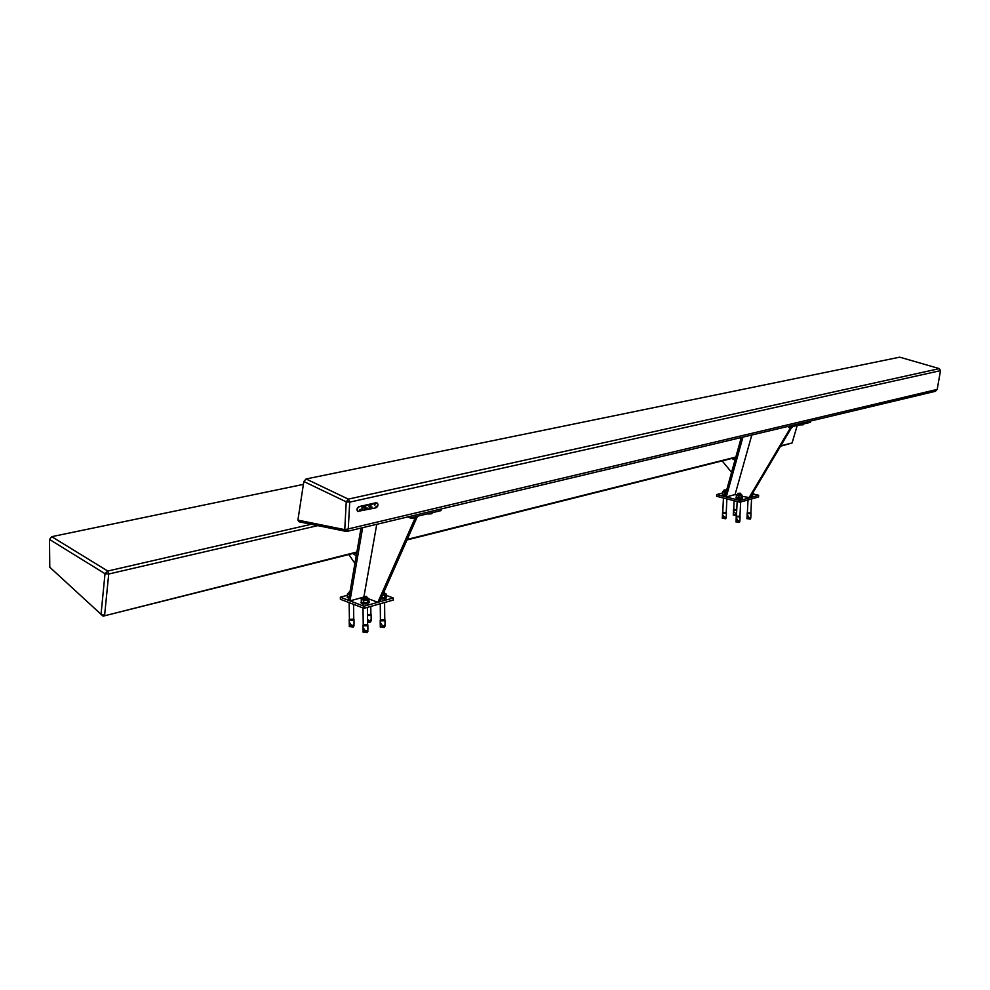 <?xml version="1.0" encoding="UTF-8"?>
<svg xmlns="http://www.w3.org/2000/svg" width="990" height="990" viewBox="0 0 990 990"><rect width="100%" height="100%" fill="white"/><g stroke="black" fill="none" stroke-linecap="round" stroke-linejoin="round"><path stroke-width="1.49" d="M939.362 368.627L899.712 357.167L306.083 478.974L348.307 499.121L346.24 501.843L344.755 529.638L346.587 531.494L299.079 521.804L297.903 520.134L344.755 529.638L348.257 528.932L937.196 389.417L935.402 391.31L346.587 531.494L348.257 528.932L349.705 502.14L348.307 499.121L939.362 368.627L940.5 370.644L349.705 502.14L346.24 501.843L303.831 481.511L297.903 520.134M937.196 389.417L940.5 370.644M303.831 481.511L306.083 478.974L303.831 481.511M780.751 445.822L792.087 442.976L780.491 446.255M735.718 457.491L406.989 539.946M356.796 552.531L103.084 616.164L356.883 552.024M317.827 525.628L108.714 574.002L104.618 615.236L101.005 614.58L105.014 573.705L49.5 539.439L49.785 567.233L103.084 616.164M303.398 484.382L51.752 536.667L107.737 571.044L311.219 524.279M407.224 539.414L735.83 457.071M792.087 442.976L797.222 425.49M51.752 536.667L49.5 539.439M105.014 573.705L108.714 574.002L107.737 571.044L105.014 573.705M810.365 421.084L810.389 422.346L791.777 426.789L788.015 426.405M791.777 426.789L791.752 425.514M751.806 435.018L735.075 494.567L736.548 494.926M742.017 496.299L749.962 497.71L791.517 427.68M748.873 498.019L790.527 427.767M741.275 437.531L724.94 496.225L726.252 496.992L735.075 494.567M726.252 496.992L742.933 437.135M734.073 457.9L735.397 458.655L734.951 460.239L731.845 458.457M722.155 460.894L731.585 472.354M752.895 493.837L758.649 495.26L758.563 496.955L739.988 502.202L716.612 496.275L716.686 494.579L722.576 492.983M758.649 495.26L740.074 500.495L716.686 494.579M739.988 502.202L740.074 500.495M440.958 509.021L441.057 510.605L411.11 517.758L407.274 517.04M411.11 517.758L410.999 516.161M368.911 598.938L377.858 602.304L379.578 601.821L417.495 516.236M377.858 602.304L415.689 516.743M376.757 524.304L363.998 596.302M361.028 528.054L348.629 599.829L349.977 600.88L363.305 597.205M349.977 600.88L362.649 527.67M355.187 552.94L356.549 553.967L356.214 555.897L353.009 553.484M348.851 554.524L354.927 563.409M386.125 595.337L393.265 597.972L393.278 600.051L363.974 608.33L340.374 599.284L340.35 597.205L347.403 595.275M393.265 597.972L363.936 606.214L340.35 597.205M363.974 608.33L363.936 606.214M751.571 498.923L750.853 513.018L747.376 512.832M750.865 512.845L747.92 513.327L747.376 512.672M751.026 513.018L747.178 513.154M750.754 517.597L746.943 517.931M750.766 518.141L750.333 519.156L746.905 518.611M750.606 513.699L747.549 513.55M751.014 513.451L747.896 513.736L747.19 512.931M746.893 518.711L747.97 515.802C748.898 517.931 749.838 518.426 750.816 517.287L751.002 513.464M752.833 494.319L751.311 495.446M753.279 494.703L751.002 495.965M752.536 493.379L752.449 494.901L751.484 495.149M752.412 494.913L751.447 495.21M752.957 492.661L752.449 494.901M736.746 509.813L733.714 509.318M736.746 509.875L733.714 509.145M733.887 510.023L736.721 510.234L733.516 509.64M736.498 514.973L733.293 514.379M736.461 515.629L733.256 515.048M736.721 510.296L733.528 509.404M733.516 509.825L733.318 513.649L734.135 512.003L736.523 514.293M384.058 592.045L383.378 593.245M384.071 592.478L383.34 593.344M384.281 592.663L383.204 593.654M384.603 602.502L384.764 619.641L380.42 619.728M384.764 619.406L380.717 620.346L380.42 619.493M384.986 619.889L380.729 620.767L380.21 620.136M384.986 625.321L380.791 626.658L380.284 626.002M385.048 626.187L384.207 627.524L380.284 626.843M384.231 620.792L380.903 620.817M385.023 620.223L380.729 620.866L380.21 620.235M380.259 624.999L380.94 623.415C382.499 626.398 383.86 626.769 385.036 624.529L384.986 620.408M386.1 596.599L386.397 596.908C386.323 598.022 384.541 598.542 381.076 598.455M386.409 597.341L386.409 597.527C386.261 598.702 384.405 599.21 380.804 599.049M382.672 594.829C385.345 594.507 386.026 593.963 384.739 593.196L384.516 593.121M382.808 594.532L384.491 593.975M382.586 595.027L384.776 595.151L386.112 593.988L384.937 593.27M384.776 595.151L384.801 597.7L381.261 598.022M385.048 597.651L381.212 598.133M386.112 593.988L386.137 596.537L384.801 597.7M370.792 606.4L370.891 614.283L367.5 615.075M370.879 614.06L367.5 615.161M371.101 614.53L367.5 615.57L370.371 615.409M371.114 619.913L367.575 621.411M371.176 620.779L370.334 622.104L367.587 622.227M371.139 614.864L367.5 615.669M367.55 619.666C369.691 621.027 370.891 620.841 371.163 619.121L371.114 615.038M803.645 423.955L805.303 423.559M802.977 424.809L799.883 424.908M803.274 424.042L803.15 424.809L799.796 424.871M803.063 424.772L803.051 424.091M787.384 426.554L790.985 426.702M792.681 426.566L794.364 426.17M792.037 427.433L788.919 427.532M792.334 426.653L792.21 427.433L788.708 427.445M788.622 427.395L788.609 426.69M790.243 427.569L790.23 426.727M792.111 427.395L792.099 426.715M431.516 512.882L434.177 512.251M431.751 513.773L427.94 514.008M432.271 512.758L431.962 513.649L427.532 513.835M431.467 513.761L431.417 512.907M413.87 517.102L416.592 516.446M414.117 518.018L410.318 518.24M414.699 516.966L413.87 517.98L410.528 518.29L409.662 517.485M413.87 517.98L413.808 517.114M740.186 493.168L737.896 493.379L740.186 493.168M740.718 493.441L740.693 494.121L738.391 494.344L737.896 493.379M740.693 493.973L737.872 493.837M740.866 494.121L737.686 493.985M740.656 502.004L739.951 516.198L737.092 516.471L736.436 516.112L737.154 501.485M739.963 516.025L736.981 516.508L736.449 515.852M740.124 516.198L736.35 516.236M739.864 520.814L736.028 521.148M739.876 521.346L739.431 522.386L735.991 521.829M739.691 516.891L736.634 516.743M736.015 521.26L737.043 519.007C737.983 521.161 738.948 521.656 739.914 520.493L740.112 516.644L736.251 516.433M736.115 520.394L736.238 516.533M741.918 497.364L742.364 497.747C741.56 498.638 739.617 498.75 736.548 498.081L736.288 497.116M742.364 497.747L742.339 498.255C741.535 499.146 739.592 499.257 736.523 498.589L735.966 497.772M737.476 494.814L740.966 495.124M737.501 494.406L737.686 495.384C740.829 495.743 742.005 495.507 741.225 494.654L741.015 494.579M736.82 494.666L736.362 495.421L738.763 496.027L741.621 495.866L741.572 494.839M741.621 495.866L741.522 497.958L737.451 498.044L736.263 497.512L736.362 495.421M738.763 496.027L738.664 498.118M742.067 495.111L741.609 497.945L736.77 497.784M726.598 490.273L724.148 489.963L726.722 489.84M726.4 490.978L724.643 490.904L724.148 489.963M726.388 491.04L724.135 490.409M726.326 491.263L723.95 490.57M726.883 498.873L726.239 512.61L723.393 512.894L722.762 512.548L723.43 498.007M726.252 512.449L723.282 512.931L722.774 512.275M726.413 512.622L722.675 512.659M726.153 517.201L722.354 517.547M726.177 517.733L725.72 518.76L722.316 518.228M725.992 513.303L722.948 513.167M722.564 512.968L722.378 516.817L723.356 515.406C724.296 517.547 725.249 518.042 726.215 516.879L726.4 513.067L723.269 513.352L722.576 512.548M725.274 495.05L722.799 494.629L722.552 493.676M725.126 495.557L722.255 494.332M723.74 491.387L726.128 491.956M723.752 490.99L723.925 491.931L726.078 492.154M723.108 491.238L722.626 491.981L726.029 492.315M725.348 494.74L722.527 494.06L722.626 491.981M724.989 492.575L724.89 494.654M725.324 494.851L723.034 494.344M366.449 596.364L363.293 596.883L366.449 596.364M366.82 596.809L366.832 597.453L363.305 597.527M366.832 597.242C367.043 598.109 365.941 598.356 363.503 598.022L363.305 597.317M367.043 597.416L363.33 598.282L363.095 597.502M367.401 607.365L367.612 624.64L363.231 624.74M367.612 624.393L363.516 625.371L363.219 624.504M367.835 624.9L363.516 625.791L363.008 625.148M367.847 630.37L363.602 631.731L363.095 631.063M367.921 631.249L367.055 632.61L363.107 631.917M367.067 625.804L363.689 625.841M367.872 625.222L363.516 625.89L363.008 625.247M363.082 630.048L363.738 628.464C365.335 631.484 366.721 631.855 367.896 629.541L367.847 625.42M368.911 601.388L369.196 601.697C368.02 603.393 365.421 603.714 361.412 602.663L361.288 601.586M369.208 602.143L369.208 602.328C368.032 604.024 365.434 604.346 361.424 603.294L361.053 602.502M362.872 598.566L367.265 598.752M362.885 598.802L362.402 598.17L362.625 599.321C366.807 599.816 368.441 599.371 367.525 597.96L367.29 598.467M362.377 598.183L361.263 599.297L363.689 600.212L367.525 599.952L368.911 598.764L367.698 598.034M367.525 599.952L367.55 602.526L363.008 602.761L361.3 601.87L361.263 599.297M363.689 600.212L363.726 602.799M367.785 602.489L362.674 602.687M368.911 598.764L368.948 601.338L367.55 602.526M349.99 591.971L349.408 591.661L350.138 591.092M349.829 592.849L349.421 592.094M349.779 593.146L349 592.466M353.541 604.333L353.752 619.183L349.408 619.294M353.752 618.948L349.68 619.913L349.396 619.059M353.975 619.431L349.68 620.322L349.185 619.703M353.999 624.863L349.779 626.212L349.297 625.569M354.074 625.742L353.195 627.091L349.297 626.423M353.232 620.334L349.854 620.371M354.012 619.765L349.68 620.421L349.198 619.802M349.346 624.529L349.903 622.97C351.5 625.989 352.873 626.336 354.049 624.034L353.987 619.95M348.963 597.873L347.193 597.057L347.428 596.339M348.864 598.48L347.193 597.242M349 593.332L349.643 593.938M349 593.567L349.581 594.285M348.294 593.047L347.391 594.05L349.507 594.743M347.391 594.05L347.428 596.611L348.789 597.403M376.113 502.895L359.407 506.682C357.229 507.882 356.685 509.442 357.761 511.385L375.816 507.858C377.957 506.657 378.489 505.098 377.413 503.18L359.321 506.645L376.955 502.92M358.046 511.57L357.687 511.347C356.61 509.404 357.155 507.845 359.321 506.645C357.155 507.845 356.61 509.404 357.687 511.347L358.046 511.57M357.922 511.508L357.539 511.273C356.462 509.33 357.006 507.771 359.172 506.571L375.878 502.784M371.782 507.734L372.079 507.066L371.696 507.746M369.208 508.328L369.629 507.66M368.899 506.806L370.334 505.11L370.916 506.385L369.654 506.855L370.371 507.177L370.978 505.506L370.149 504.987L368.911 506.855M369.938 507.276L370.928 506.645M369.27 507.202L370.297 505.123M361.981 506.942L362.08 508.365L364.147 506.732L364.877 507.907L365.817 506.212L361.981 506.942M366.325 508.91L366.585 508.068L366.325 508.91M366.585 508.068L366.449 508.934M366.943 508.575L366.238 509.021M364.728 509.318L365.013 508.427L365.199 509.194M365.533 509.145L366.151 508.6M361.486 509.442L362.018 509.986L361.845 509.145M359.877 510.419L360.125 509.677M360.521 510.333L360.694 509.528L361.263 510.172L360.583 509.404L360.744 510.258M361.424 509.244L361.263 510.172M360.657 510.246L360.694 509.528M359.618 510.333L359.506 509.677L359.618 510.333M367.711 508.452L367.104 507.92L367.043 508.848L367.711 508.452L367.055 508.835M375.012 504.653L374.666 505.358M360.422 510.296L360.174 509.491M362.971 509.714L362.711 508.91M361.907 509.961L362.142 509.083M365.879 508.254L365.582 509.095M364.79 509.268L365.124 508.427M362.192 508.439L364.122 506.719M364.469 507.858L365.805 506.212M363.355 506.67L362.266 506.892L362.216 508.39M365.52 506.212L364.184 506.732L365.446 506.793M365.397 506.769L364.691 507.214M365.199 506.645L364.196 506.806L364.53 507.833M364.233 506.781L364.382 507.734L365.632 506.286L364.184 506.732M363.157 508.031L363.429 506.719L362.278 506.905L362.117 508.328L363.157 508.031M363.182 507.573L363.206 506.917L361.981 507.746L363.206 506.917M376.15 506.15L375.866 506.793M751.732 495.916L751.658 497.228M748.019 499.925L747.363 512.931M747.165 513.352L747.029 517.188M733.392 513.587L733.256 515.159M734.122 500.717L733.701 509.417M384.565 598.888L384.578 600.41M380.271 626.286L380.284 627.115M380.37 624.616L380.259 626.262M380.222 600.386L380.234 601.635M380.259 603.727L380.42 619.975M380.21 620.507L380.259 624.888M741.027 494.307L741.003 494.988M740.805 498.985L740.743 500.296M736.015 521.272L735.978 521.94M737.501 494.233L737.476 494.913M737.278 498.812L737.241 499.777M722.378 516.817L722.316 518.339M723.764 490.805L723.74 491.473M723.554 495.346L723.504 496.312M367.352 603.714L367.377 605.249M363.095 631.36L363.107 632.189M363.182 629.64L363.082 631.335M362.946 603.813L362.971 605.843M363.008 607.959L363.231 624.987M363.293 596.883L363.305 597.725M363.021 625.532L363.07 629.925M361.053 602.316L361.065 602.947M349.371 624.121L349.297 626.695M349.136 602.638L349.408 619.542M349.408 591.661L349.421 592.49M349.198 620.074L349.26 624.43M347.193 597.057L347.205 597.675"/></g></svg>

